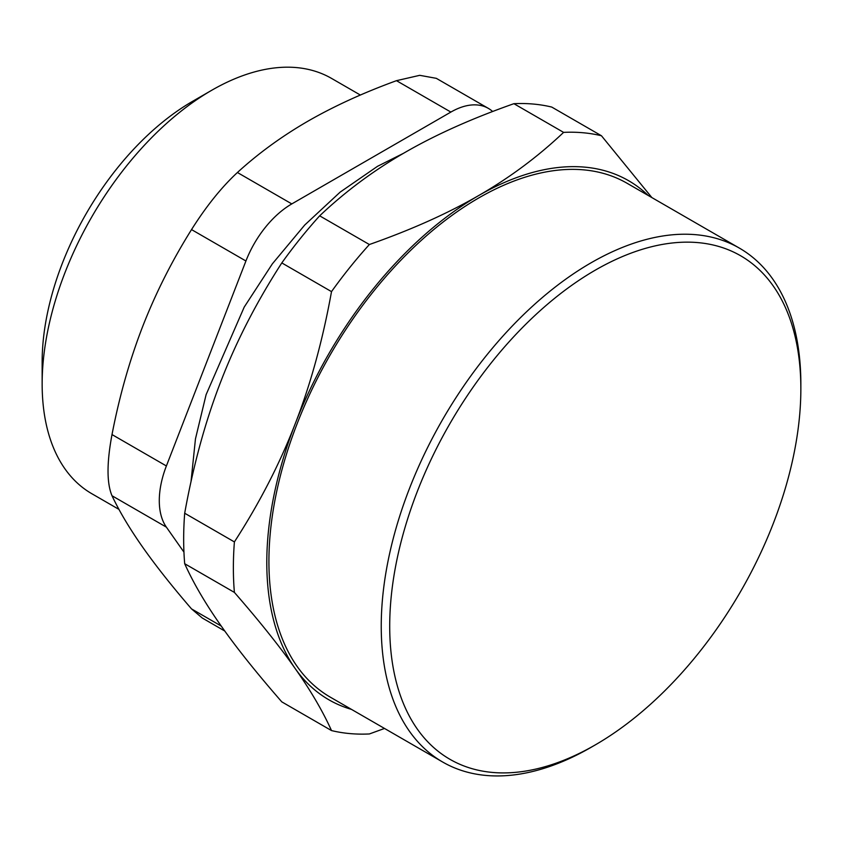 <?xml version="1.0" encoding="UTF-8"?>
<svg xmlns="http://www.w3.org/2000/svg" width="843" height="843" viewBox="0 0 843 843"><rect width="100%" height="100%" fill="white"/><g stroke="black" fill="none" stroke-linecap="round" stroke-linejoin="round"><path stroke-width="1.26" d="M800.85 388.844L800.85 383.955A296.715 171.308 120 0 0 739.395 248.116A296.715 171.308 120 0 0 510.753 327.611A296.715 171.308 120 0 0 381.236 626.212A296.715 171.308 120 0 0 442.691 762.04A296.715 171.308 120 0 0 591.048 747.351L595.284 744.896A290.719 167.852 -60 0 1 389.708 626.212A290.719 167.852 -60 0 1 595.284 270.16A290.719 167.852 -60 0 1 800.85 388.844A290.719 167.852 -60 0 1 595.284 744.896M442.691 762.04L330.361 697.193A296.715 171.308 -60 0 1 268.917 561.364A296.715 171.308 -60 0 1 398.433 262.763A296.715 171.308 -60 0 1 627.076 183.268L739.395 248.116M648.214 195.481A299.708 173.036 120 0 0 478.719 195.523A299.708 173.036 120 0 0 295.187 423.839A299.708 173.036 120 0 0 295.187 668.552A299.708 173.036 120 0 0 351.499 709.395M166.387 527.149A74.932 43.256 -60 0 1 166.387 465.968L112.003 434.566C106.713 462.796 106.713 483.187 112.003 495.747L166.387 527.149L183.943 552.123M436.252 78.325L419.74 75.322L396.473 80.675L450.868 112.077A74.932 43.256 -60 0 1 488.329 108.368A74.932 43.256 -60 0 1 492.639 111.497M450.868 112.077L291.804 203.911L237.41 172.509C221.551 187.22 206.261 206.25 191.53 229.591L245.924 260.993A74.932 43.256 -60 0 1 291.804 203.911M245.924 260.993L166.387 465.968M112.003 434.566C119.411 396.221 129.611 360.288 142.572 326.768C155.597 293.29 171.919 260.898 191.53 229.591M221.235 626.043L191.53 608.899L202.288 618.024L224.796 631.049M237.41 172.509C258.348 153.384 281.794 136.313 307.758 121.287C333.775 106.292 363.354 92.762 396.473 80.675M191.53 608.899C171.919 586.148 155.597 565.527 142.572 547.012C129.611 528.54 119.411 511.448 112.003 495.747M192.615 101.308L211.688 90.296L192.615 101.308A212.794 122.857 120 0 0 42.15 361.921L42.15 383.955A239.77 138.431 -60 0 1 211.688 90.296A239.77 138.431 -60 0 1 331.573 78.42L360.372 95.048M118.968 509.393L91.813 493.713A239.77 138.431 -60 0 1 42.15 383.955M651.871 197.589L601.459 135.765L551.754 107.072A329.687 190.339 120 0 0 513.903 103.689L563.598 132.383C537.876 156.724 509.583 177.768 478.719 195.523C447.97 213.342 411.521 229.675 369.371 244.523L319.666 215.829C345.388 191.498 373.681 170.455 404.545 152.699C435.294 134.869 471.753 118.536 513.903 103.689M331.51 730.575L281.804 701.871C256.62 672.999 236.356 647.614 221.014 625.727C205.544 603.778 193.437 583.103 184.691 563.714L234.396 592.408C259.57 621.291 279.834 646.665 295.187 668.552C310.646 690.501 322.753 711.176 331.51 730.575A329.687 190.339 120 0 0 369.371 733.958L384.503 728.457M295.187 423.839C279.834 463.576 259.57 502.934 234.396 541.923L184.691 513.229C193.437 464.756 205.544 420.689 221.014 381.015C236.356 341.278 256.62 301.92 281.804 262.921L331.51 291.625C322.753 340.098 310.646 384.166 295.187 423.839M369.371 244.523A329.687 190.339 120 0 0 331.51 291.625M234.396 541.923A329.687 190.339 120 0 0 234.396 592.408M601.459 135.765A329.687 190.339 120 0 0 563.598 132.383M319.666 215.829A329.687 190.339 120 0 0 281.804 262.921M184.691 513.229A329.687 190.339 120 0 0 184.691 563.714M488.329 108.368L436.263 78.304M191.013 481.648L195.46 438.887L206.103 394.661L244.228 307.073L272.384 263.806L304.734 225.018L340.151 192.12L377.538 166.303L403.47 153.321"/></g></svg>
